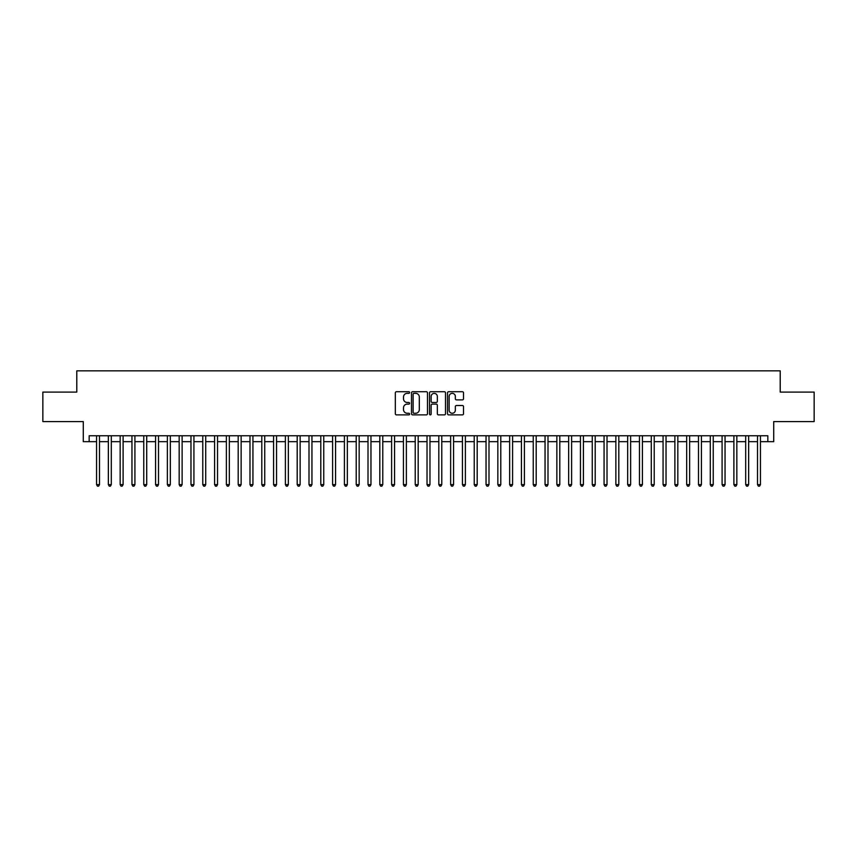<?xml version="1.0" encoding="UTF-8"?>
<svg xmlns="http://www.w3.org/2000/svg" width="857" height="857" viewBox="0 0 857 857"><rect width="100%" height="100%" fill="white"/><g stroke="black" fill="none" stroke-linecap="round" stroke-linejoin="round"><path stroke-width="1.29" d="M409.614 392.527A0.814 0.814 0 0 0 408.81 391.713L396.491 391.713A1.157 1.157 0 0 0 395.334 392.87L395.334 413.727A1.157 1.157 0 0 0 396.491 414.884L408.81 414.884A0.814 0.814 0 0 0 409.614 414.07A0.814 0.814 0 0 0 408.81 413.267L407.214 413.267A3.707 3.707 0 0 1 403.508 409.56L403.508 407.825A3.707 3.707 0 0 1 407.214 404.108L408.81 404.108A0.814 0.814 0 0 0 409.614 403.304A0.814 0.814 0 0 0 408.81 402.49L407.214 402.49A3.707 3.707 0 0 1 403.508 398.784L403.508 397.048A3.707 3.707 0 0 1 407.214 393.342L408.81 393.342A0.814 0.814 0 0 0 409.614 392.527M462.362 399.887A1.157 1.157 0 0 0 463.519 398.73L463.519 392.87A1.157 1.157 0 0 0 462.362 391.713L448.682 391.713A1.157 1.157 0 0 0 447.525 392.87L447.525 413.727A1.157 1.157 0 0 0 448.682 414.884L462.362 414.884A1.157 1.157 0 0 0 463.519 413.727L463.519 406.657A1.157 1.157 0 0 0 462.362 405.5L456.502 405.5A1.157 1.157 0 0 0 455.346 406.657L455.346 410.171A3.096 3.096 0 0 1 452.25 413.267A3.096 3.096 0 0 1 449.154 410.171L449.154 396.437A3.096 3.096 0 0 1 452.25 393.342A3.096 3.096 0 0 1 455.346 396.437L455.346 398.73A1.157 1.157 0 0 0 456.502 399.887L462.362 399.887M89.171 441.655L89.171 435.763L767.829 435.763L767.829 441.655L773.721 441.655L773.721 421.59L814.15 421.59L814.15 392.088L780.213 392.088L780.213 370.845L76.787 370.845L76.787 392.088L42.85 392.088L42.85 421.59L83.279 421.59L83.279 441.655L96.552 441.655M427.482 392.87A1.157 1.157 0 0 0 426.325 391.713L412.656 391.713A1.157 1.157 0 0 0 411.499 392.87L411.499 413.727A1.157 1.157 0 0 0 412.656 414.884L426.325 414.884A1.157 1.157 0 0 0 427.482 413.727L427.482 392.87M430.675 391.713L444.344 391.713A1.157 1.157 0 0 1 445.501 392.87L445.501 413.727A1.157 1.157 0 0 1 444.344 414.884L438.495 414.884A1.157 1.157 0 0 1 437.338 413.727L437.338 405.275A1.157 1.157 0 0 0 436.17 404.108L432.292 404.108A1.157 1.157 0 0 0 431.135 405.275L431.135 414.07A0.814 0.814 0 0 1 430.321 414.884A0.814 0.814 0 0 1 429.518 414.07L429.518 392.87A1.157 1.157 0 0 1 430.675 391.713M99.498 441.655L108.357 441.655M111.303 441.655L120.162 441.655M123.108 441.655L131.957 441.655M134.913 441.655L143.762 441.655M146.708 441.655L155.567 441.655M158.513 441.655L167.372 441.655M170.318 441.655L179.167 441.655M182.123 441.655L190.972 441.655M193.928 441.655L202.777 441.655M205.723 441.655L214.582 441.655M217.528 441.655L226.377 441.655M229.333 441.655L238.182 441.655M241.138 441.655L249.987 441.655M252.933 441.655L261.792 441.655M264.738 441.655L273.587 441.655M276.543 441.655L285.392 441.655M288.348 441.655L297.197 441.655M300.143 441.655L309.002 441.655M311.948 441.655L320.797 441.655M323.753 441.655L332.602 441.655M335.558 441.655L344.407 441.655M347.353 441.655L356.212 441.655M359.158 441.655L368.007 441.655M370.963 441.655L379.812 441.655M382.768 441.655L391.617 441.655M394.563 441.655L403.422 441.655M406.368 441.655L415.227 441.655M418.173 441.655L427.022 441.655M429.978 441.655L438.827 441.655M441.773 441.655L450.632 441.655M453.578 441.655L462.437 441.655M465.383 441.655L474.232 441.655M477.188 441.655L486.037 441.655M488.993 441.655L497.842 441.655M500.788 441.655L509.647 441.655M512.593 441.655L521.442 441.655M524.398 441.655L533.247 441.655M536.203 441.655L545.052 441.655M547.998 441.655L556.857 441.655M559.803 441.655L568.652 441.655M571.608 441.655L580.457 441.655M583.413 441.655L592.262 441.655M595.208 441.655L604.067 441.655M607.013 441.655L615.862 441.655M618.818 441.655L627.667 441.655M630.623 441.655L639.472 441.655M642.418 441.655L651.277 441.655M654.223 441.655L663.072 441.655M666.028 441.655L674.877 441.655M677.833 441.655L686.682 441.655M689.628 441.655L698.487 441.655M701.433 441.655L710.292 441.655M713.238 441.655L722.087 441.655M725.043 441.655L733.892 441.655M736.838 441.655L745.697 441.655M748.643 441.655L757.502 441.655M760.448 441.655L767.829 441.655M413.931 393.342A0.814 0.814 0 0 0 413.117 394.145L413.117 412.453A0.814 0.814 0 0 0 413.931 413.267L415.613 413.267A3.707 3.707 0 0 0 419.319 409.56L419.319 397.048A3.707 3.707 0 0 0 415.613 393.342L413.931 393.342M437.338 396.491A3.096 3.096 0 0 0 434.231 393.395A3.096 3.096 0 0 0 431.135 396.491L431.135 401.333A1.157 1.157 0 0 0 432.292 402.49L436.17 402.49A1.157 1.157 0 0 0 437.338 401.333L437.338 396.491M99.498 435.763L99.498 484.623L96.552 484.623L96.552 435.763M99.498 484.623L98.619 486.155L97.441 486.155L96.552 484.623M111.303 435.763L111.303 484.623L108.357 484.623L108.357 435.763M111.303 484.623L110.424 486.155L109.235 486.155L108.357 484.623M123.108 435.763L123.108 484.623L120.162 484.623L120.162 435.763M123.108 484.623L122.219 486.155L121.041 486.155L120.162 484.623M134.913 435.763L134.913 484.623L131.957 484.623L131.957 435.763M134.913 484.623L134.024 486.155L132.846 486.155L131.957 484.623M146.708 435.763L146.708 484.623L143.762 484.623L143.762 435.763M146.708 484.623L145.829 486.155L144.651 486.155L143.762 484.623M158.513 435.763L158.513 484.623L155.567 484.623L155.567 435.763M158.513 484.623L157.634 486.155L156.445 486.155L155.567 484.623M170.318 435.763L170.318 484.623L167.372 484.623L167.372 435.763M170.318 484.623L169.429 486.155L168.251 486.155L167.372 484.623M182.123 435.763L182.123 484.623L179.167 484.623L179.167 435.763M182.123 484.623L181.234 486.155L180.056 486.155L179.167 484.623M193.928 435.763L193.928 484.623L190.972 484.623L190.972 435.763M193.928 484.623L193.039 486.155L191.861 486.155L190.972 484.623M205.723 435.763L205.723 484.623L202.777 484.623L202.777 435.763M205.723 484.623L204.844 486.155L203.655 486.155L202.777 484.623M217.528 435.763L217.528 484.623L214.582 484.623L214.582 435.763M217.528 484.623L216.639 486.155L215.461 486.155L214.582 484.623M229.333 435.763L229.333 484.623L226.377 484.623L226.377 435.763M229.333 484.623L228.444 486.155L227.266 486.155L226.377 484.623M241.138 435.763L241.138 484.623L238.182 484.623L238.182 435.763M241.138 484.623L240.249 486.155L239.071 486.155L238.182 484.623M252.933 435.763L252.933 484.623L249.987 484.623L249.987 435.763M252.933 484.623L252.054 486.155L250.876 486.155L249.987 484.623M264.738 435.763L264.738 484.623L261.792 484.623L261.792 435.763M264.738 484.623L263.849 486.155L262.671 486.155L261.792 484.623M276.543 435.763L276.543 484.623L273.587 484.623L273.587 435.763M276.543 484.623L275.654 486.155L274.476 486.155L273.587 484.623M288.348 435.763L288.348 484.623L285.392 484.623L285.392 435.763M288.348 484.623L287.459 486.155L286.281 486.155L285.392 484.623M300.143 435.763L300.143 484.623L297.197 484.623L297.197 435.763M300.143 484.623L299.264 486.155L298.086 486.155L297.197 484.623M311.948 435.763L311.948 484.623L309.002 484.623L309.002 435.763M311.948 484.623L311.059 486.155L309.88 486.155L309.002 484.623M323.753 435.763L323.753 484.623L320.797 484.623L320.797 435.763M323.753 484.623L322.864 486.155L321.686 486.155L320.797 484.623M335.558 435.763L335.558 484.623L332.602 484.623L332.602 435.763M335.558 484.623L334.669 486.155L333.491 486.155L332.602 484.623M347.353 435.763L347.353 484.623L344.407 484.623L344.407 435.763M347.353 484.623L346.474 486.155L345.296 486.155L344.407 484.623M359.158 435.763L359.158 484.623L356.212 484.623L356.212 435.763M359.158 484.623L358.28 486.155L357.09 486.155L356.212 484.623M370.963 435.763L370.963 484.623L368.007 484.623L368.007 435.763M370.963 484.623L370.074 486.155L368.896 486.155L368.007 484.623M382.768 435.763L382.768 484.623L379.812 484.623L379.812 435.763M382.768 484.623L381.879 486.155L380.701 486.155L379.812 484.623M394.563 435.763L394.563 484.623L391.617 484.623L391.617 435.763M394.563 484.623L393.684 486.155L392.506 486.155L391.617 484.623M406.368 435.763L406.368 484.623L403.422 484.623L403.422 435.763M406.368 484.623L405.49 486.155L404.3 486.155L403.422 484.623M418.173 435.763L418.173 484.623L415.227 484.623L415.227 435.763M418.173 484.623L417.284 486.155L416.106 486.155L415.227 484.623M429.978 435.763L429.978 484.623L427.022 484.623L427.022 435.763M429.978 484.623L429.089 486.155L427.911 486.155L427.022 484.623M441.773 435.763L441.773 484.623L438.827 484.623L438.827 435.763M441.773 484.623L440.894 486.155L439.716 486.155L438.827 484.623M453.578 435.763L453.578 484.623L450.632 484.623L450.632 435.763M453.578 484.623L452.7 486.155L451.51 486.155L450.632 484.623M465.383 435.763L465.383 484.623L462.437 484.623L462.437 435.763M465.383 484.623L464.494 486.155L463.316 486.155L462.437 484.623M477.188 435.763L477.188 484.623L474.232 484.623L474.232 435.763M477.188 484.623L476.299 486.155L475.121 486.155L474.232 484.623M488.993 435.763L488.993 484.623L486.037 484.623L486.037 435.763M488.993 484.623L488.104 486.155L486.926 486.155L486.037 484.623M500.788 435.763L500.788 484.623L497.842 484.623L497.842 435.763M500.788 484.623L499.91 486.155L498.72 486.155L497.842 484.623M512.593 435.763L512.593 484.623L509.647 484.623L509.647 435.763M512.593 484.623L511.704 486.155L510.526 486.155L509.647 484.623M524.398 435.763L524.398 484.623L521.442 484.623L521.442 435.763M524.398 484.623L523.509 486.155L522.331 486.155L521.442 484.623M536.203 435.763L536.203 484.623L533.247 484.623L533.247 435.763M536.203 484.623L535.314 486.155L534.136 486.155L533.247 484.623M547.998 435.763L547.998 484.623L545.052 484.623L545.052 435.763M547.998 484.623L547.12 486.155L545.941 486.155L545.052 484.623M559.803 435.763L559.803 484.623L556.857 484.623L556.857 435.763M559.803 484.623L558.914 486.155L557.736 486.155L556.857 484.623M571.608 435.763L571.608 484.623L568.652 484.623L568.652 435.763M571.608 484.623L570.719 486.155L569.541 486.155L568.652 484.623M583.413 435.763L583.413 484.623L580.457 484.623L580.457 435.763M583.413 484.623L582.524 486.155L581.346 486.155L580.457 484.623M595.208 435.763L595.208 484.623L592.262 484.623L592.262 435.763M595.208 484.623L594.329 486.155L593.151 486.155L592.262 484.623M607.013 435.763L607.013 484.623L604.067 484.623L604.067 435.763M607.013 484.623L606.124 486.155L604.946 486.155L604.067 484.623M618.818 435.763L618.818 484.623L615.862 484.623L615.862 435.763M618.818 484.623L617.929 486.155L616.751 486.155L615.862 484.623M630.623 435.763L630.623 484.623L627.667 484.623L627.667 435.763M630.623 484.623L629.734 486.155L628.556 486.155L627.667 484.623M642.418 435.763L642.418 484.623L639.472 484.623L639.472 435.763M642.418 484.623L641.539 486.155L640.361 486.155L639.472 484.623M654.223 435.763L654.223 484.623L651.277 484.623L651.277 435.763M654.223 484.623L653.345 486.155L652.156 486.155L651.277 484.623M666.028 435.763L666.028 484.623L663.072 484.623L663.072 435.763M666.028 484.623L665.139 486.155L663.961 486.155L663.072 484.623M677.833 435.763L677.833 484.623L674.877 484.623L674.877 435.763M677.833 484.623L676.944 486.155L675.766 486.155L674.877 484.623M689.628 435.763L689.628 484.623L686.682 484.623L686.682 435.763M689.628 484.623L688.749 486.155L687.571 486.155L686.682 484.623M701.433 435.763L701.433 484.623L698.487 484.623L698.487 435.763M701.433 484.623L700.555 486.155L699.366 486.155L698.487 484.623M713.238 435.763L713.238 484.623L710.292 484.623L710.292 435.763M713.238 484.623L712.349 486.155L711.171 486.155L710.292 484.623M725.043 435.763L725.043 484.623L722.087 484.623L722.087 435.763M725.043 484.623L724.154 486.155L722.976 486.155L722.087 484.623M736.838 435.763L736.838 484.623L733.892 484.623L733.892 435.763M736.838 484.623L735.959 486.155L734.781 486.155L733.892 484.623M748.643 435.763L748.643 484.623L745.697 484.623L745.697 435.763M748.643 484.623L747.765 486.155L746.576 486.155L745.697 484.623M760.448 435.763L760.448 484.623L757.502 484.623L757.502 435.763M760.448 484.623L759.559 486.155L758.381 486.155L757.502 484.623"/></g></svg>
